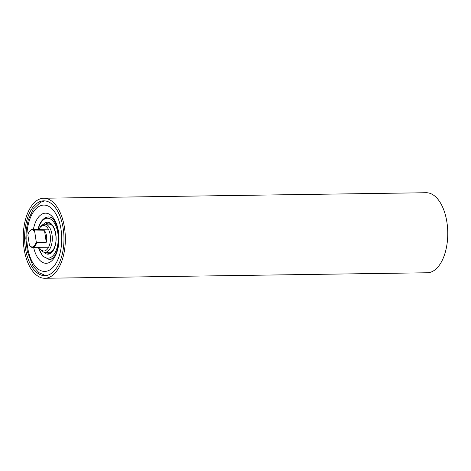 <?xml version="1.0" encoding="UTF-8"?>
<svg xmlns="http://www.w3.org/2000/svg" width="471" height="471" viewBox="0 0 471 471"><rect width="100%" height="100%" fill="white"/><g stroke="black" fill="none" stroke-linecap="round" stroke-linejoin="round"><path stroke-width="0.71" d="M25.375 247.923A37.415 19.688 -90.8 0 0 44.833 275.665A37.415 19.688 -90.8 0 0 63.208 228.576A37.415 19.688 -90.8 0 0 43.756 200.84A37.415 19.688 -90.8 0 0 25.375 247.923M64.527 227.905A40.023 21.06 -90.8 0 0 43.715 198.232A40.023 21.06 -90.8 0 0 24.056 248.6A40.023 21.06 -90.8 0 0 44.869 278.273A40.023 21.06 -90.8 0 0 64.527 227.905M44.869 278.273L427.285 272.768A40.023 21.06 -90.8 0 0 446.944 222.4A40.023 21.06 -90.8 0 0 426.131 192.727L43.715 198.232M36.72 242.424A8.996 4.734 89.2 0 1 33.753 247.11A8.996 4.734 89.2 0 1 32.57 247.416A8.996 4.734 89.2 0 1 29.897 245.915L29.414 245.238L27.877 235.106A8.543 4.498 -90.8 0 1 29.178 231.756L29.408 231.396A8.996 4.734 89.2 0 1 31.121 229.736A8.996 4.734 89.2 0 1 32.311 229.43A8.996 4.734 89.2 0 1 34.978 230.931L44.539 230.796A8.996 4.734 89.2 0 1 46.276 242.288L36.72 242.424L36.232 241.747L34.701 231.62A8.543 4.498 -90.8 0 0 30.809 230.172A8.543 4.498 -90.8 0 0 29.178 231.756M34.978 230.931L34.701 231.62M29.414 245.238A8.543 4.498 -90.8 0 0 36.232 241.747M46.276 242.288L44.539 230.796M39.752 248.317L40.477 249.365A14.077 7.406 -90.8 0 0 45.098 252.315A14.077 7.406 -90.8 0 0 51.38 245.291A14.077 7.406 -90.8 0 0 51.227 231.161A14.077 7.406 -90.8 0 0 44.698 224.167A14.077 7.406 -90.8 0 0 40.159 227.252L39.464 228.323A12.729 6.694 89.2 0 1 48.018 228.612A12.729 6.694 89.2 0 1 49.614 244.632A12.729 6.694 89.2 0 1 39.752 248.317A12.729 6.694 89.2 0 1 39.14 247.322M52.776 226.098A14.077 7.406 -90.8 0 0 48.902 224.108L44.698 224.167M38.887 229.336A12.729 6.694 89.2 0 1 39.464 228.323M45.098 252.315L49.308 252.256A14.077 7.406 -90.8 0 0 53.123 250.154M48.801 253.251A15.066 7.925 89.2 0 1 46.064 252.303M45.463 224.155A15.066 7.925 89.2 0 1 48.277 223.124C53.364 222.206 58.257 236.307 54.983 245.933C53.37 250.725 51.28 253.168 48.707 253.257A15.066 7.925 89.2 0 1 45.87 252.309M45.658 224.155A15.066 7.925 89.2 0 1 48.366 223.124M43.738 252.097A15.967 8.401 -90.8 0 0 55.083 246.198A15.967 8.401 -90.8 0 0 53.535 226.881A15.967 8.401 -90.8 0 0 43.338 224.426M38.239 247.334L42.52 256.036L49.025 259.427A21.242 11.174 -90.8 0 0 52.352 258.449M38.21 229.342A19.982 10.515 89.2 0 1 38.522 228.2A19.982 10.515 89.2 0 1 52.811 220.905A19.982 10.515 89.2 0 1 56.932 248.205A19.982 10.515 89.2 0 1 47.671 258.173A19.982 10.515 89.2 0 1 38.469 247.328M51.763 217.832A21.242 11.174 -90.8 0 0 48.413 216.948C43.756 217.472 40.418 221.093 38.386 227.829L37.98 229.348M33.412 211.909A33.176 17.456 -90.8 0 0 30.639 258.414A33.176 17.456 -90.8 0 0 55.178 264.596A33.176 17.456 -90.8 0 0 57.945 218.091A33.176 17.456 -90.8 0 0 33.412 211.909M33.647 247.399A25.057 13.182 -90.8 0 0 54.041 258.126A25.057 13.182 -90.8 0 0 56.137 223.001A25.057 13.182 -90.8 0 0 37.603 218.332A25.057 13.182 -90.8 0 0 33.388 229.412M32.311 229.43L47.642 229.206M32.57 247.416L47.901 247.193M44.633 200.864L40.253 202.436L33.158 209.23L28.248 219.992L26.37 228.894L25.817 238.373L27.283 251.467L33.117 266.286L38.887 272.662L45.705 275.617M49.626 216.99C51.639 217.614 52.74 217.325 56.049 224.031C60.3 233.222 59.199 249.783 54.406 256.142C52.517 258.532 51.127 259.603 50.232 259.35"/></g></svg>
